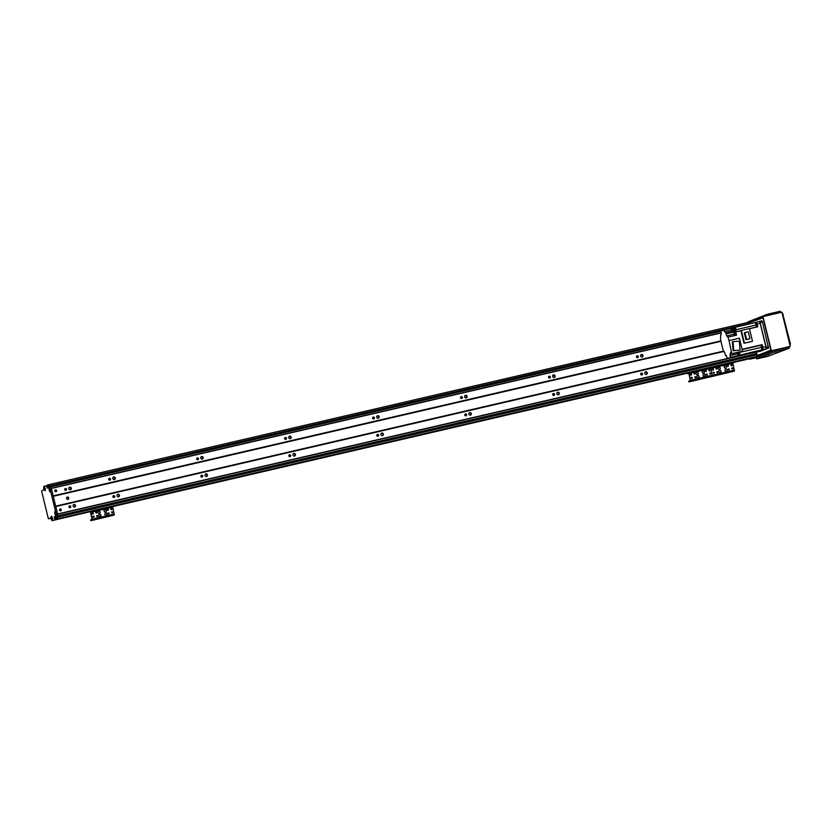 <?xml version="1.0" encoding="UTF-8"?>
<svg xmlns="http://www.w3.org/2000/svg" width="832" height="832" viewBox="0 0 832 832"><rect width="100%" height="100%" fill="white"/><g stroke="black" fill="none" stroke-linecap="round" stroke-linejoin="round"><path stroke-width="1.25" d="M50.554 486.938L49.982 485.846A65.77 18.179 -103.1 0 0 48.932 484.661L48.859 484.682A65.77 18.179 76.9 0 1 50.003 485.982L51.293 488.238L57.626 514.207L57.564 516.994A65.77 18.179 76.9 0 1 57.2 518.887L55.64 519.282L55.026 516.526L54.226 517.088L54.652 518.669L55.401 518.617M57.2 518.887L55.879 519.189A65.77 18.179 -103.1 0 0 56.243 517.296L56.222 514.186A2.142 0.593 76.9 0 1 56.15 515.538A2.142 0.593 76.9 0 1 56.025 515.663A2.142 0.593 76.9 0 1 54.891 513.458A2.142 0.593 76.9 0 1 55.224 511.555A2.142 0.593 76.9 0 1 55.838 512.585L50.45 490.464A2.142 0.593 76.9 0 1 50.367 491.826A2.142 0.593 76.9 0 1 50.242 491.951A2.142 0.593 76.9 0 1 49.109 489.746A2.142 0.593 76.9 0 1 49.442 487.843A2.142 0.593 76.9 0 1 50.055 488.873L48.682 486.283A65.77 18.179 -103.1 0 0 47.538 484.983L48.017 487.791L47.226 488.103L46.758 486.439L47.705 486.221M56.961 518.981L55.879 519.189M55.526 519.116L56.295 519.126M56.264 519.251L54.954 519.553M50.835 518.118L48.506 518.814L50.617 517.993L52.042 520.686L53.383 520.374M47.674 486.075L46.758 486.439M46.758 486.283L47.663 486.065M47.445 485.961L46.873 486.242M46.873 486.096L47.32 485.462M49.816 518.513L48.266 518.409L41.6 491.046L43.711 489.726L43.722 486.47L46.748 485.597M52.354 520.343A2.142 0.593 76.9 0 1 51.21 518.138A2.142 0.593 76.9 0 1 51.553 516.235A2.142 0.593 76.9 0 1 52.426 518.128A2.142 0.593 76.9 0 1 52.478 520.218A2.142 0.593 76.9 0 1 52.354 520.343M45.126 490.693A2.142 0.593 76.9 0 1 43.992 488.488A2.142 0.593 76.9 0 1 44.325 486.585A2.142 0.593 76.9 0 1 45.198 488.488A2.142 0.593 76.9 0 1 45.25 490.578A2.142 0.593 76.9 0 1 45.126 490.693M50.055 488.873L50.45 490.464M55.838 512.585L56.222 514.186M48.859 484.682L47.538 484.983M50.003 485.982L48.682 486.283M51.293 488.238L49.982 488.55M57.626 514.207L56.306 514.509M57.564 516.994L56.243 517.296M703.841 374.046A1.175 1.123 -111.3 0 1 704.548 376.282A1.175 1.123 -111.3 0 1 703.071 375.596A1.175 1.123 -111.3 0 1 703.841 374.046M704.444 376.314A1.175 1.123 68.7 0 0 703.602 374.14M697.684 375.482A1.175 1.123 -111.3 0 1 698.391 377.718A1.175 1.123 -111.3 0 1 696.914 377.031A1.175 1.123 -111.3 0 1 697.684 375.482M698.287 377.749A1.175 1.123 68.7 0 0 697.445 375.565M696.904 372.289A1.175 1.123 -111.3 0 1 697.611 374.525A1.175 1.123 -111.3 0 1 696.134 373.838A1.175 1.123 -111.3 0 1 696.904 372.289M697.507 374.556A1.175 1.123 68.7 0 0 696.665 372.372M703.061 370.854A1.175 1.123 -111.3 0 1 703.768 373.09A1.175 1.123 -111.3 0 1 702.291 372.403A1.175 1.123 -111.3 0 1 703.061 370.854M703.664 373.121A1.175 1.123 68.7 0 0 702.822 370.947M695.458 377.79A0.582 0.551 -111.3 0 1 695.115 376.698A0.582 0.551 -111.3 0 1 695.843 377.031A0.582 0.551 -111.3 0 1 695.458 377.79A0.582 0.551 68.7 0 0 695.022 376.74M706.004 371.488A0.582 0.551 -111.3 0 1 705.661 370.396A0.582 0.551 -111.3 0 1 706.389 370.729A0.582 0.551 -111.3 0 1 706.004 371.488A0.582 0.551 68.7 0 0 705.567 370.438M691.891 378.383A0.582 0.551 -111.3 0 1 691.538 377.281A0.582 0.551 -111.3 0 1 692.266 377.624A0.582 0.551 -111.3 0 1 691.891 378.383M691.86 378.383A0.582 0.551 68.7 0 0 691.444 377.333M709.582 370.906A0.582 0.551 -111.3 0 1 709.238 369.803A0.582 0.551 -111.3 0 1 709.956 370.136A0.582 0.551 -111.3 0 1 709.582 370.906M709.55 370.906A0.582 0.551 68.7 0 0 709.145 369.855M710.362 374.098A0.582 0.551 -111.3 0 1 710.008 372.996A0.582 0.551 -111.3 0 1 710.736 373.329A0.582 0.551 -111.3 0 1 710.362 374.098M710.33 374.098A0.582 0.551 68.7 0 0 709.914 373.048M691.111 375.19A0.582 0.551 -111.3 0 1 690.758 374.088A0.582 0.551 -111.3 0 1 691.486 374.431A0.582 0.551 -111.3 0 1 691.111 375.19M691.08 375.19A0.582 0.551 68.7 0 0 690.664 374.14M706.898 375.138A0.582 0.551 -111.3 0 1 706.545 374.036A0.582 0.551 -111.3 0 1 707.273 374.379A0.582 0.551 -111.3 0 1 706.898 375.138A0.582 0.551 68.7 0 0 706.451 374.088M694.574 374.14A0.582 0.551 -111.3 0 1 694.221 373.048A0.582 0.551 -111.3 0 1 694.949 373.381A0.582 0.551 -111.3 0 1 694.574 374.14A0.582 0.551 68.7 0 0 694.127 373.09M711.443 367.089L688.667 372.507L690.3 380.359L688.771 381.181M733.439 361.982L732.482 362.149L732.659 362.877L733.668 362.69L732.815 363.282L734.448 371.082L689.894 381.722L688.896 381.909L690.466 381.285L690.487 380.286L688.844 373.235L691.319 372.476L691.142 371.748M710.497 367.255L710.674 367.983L691.319 372.476M710.674 367.983L713.315 367.37L713.128 366.642L711.495 367.068L711.672 367.796M734.448 371.082L710.934 376.782L712.462 376.189L710.83 368.378L711.62 367.817L688.844 373.235M692.702 372.237L690.685 372.715L692.702 372.237M710.289 368.15L708.271 368.628L710.289 368.15M709.696 370.77A0.822 0.79 68.7 0 0 709.342 369.855M710.476 373.963A0.822 0.79 68.7 0 0 710.122 373.048M759.148 351.447L766.116 348.795L766.147 347.287L760.136 322.66L759.148 321.547A2.111 0.582 -103.1 0 0 759.138 321.547A2.111 0.582 -103.1 0 1 760.188 323.388L765.856 346.653A2.111 0.582 -103.1 0 1 765.804 348.92L759.574 351.343A2.111 0.582 -103.1 0 0 759.574 351.343A2.111 0.582 -103.1 0 1 759.533 351.354M759.262 351.468L761.03 351.052L759.262 351.468M755.331 322.546L756.059 322.265A2.111 0.582 76.9 0 1 757.11 324.106L757.765 326.81A178.516 49.338 -103.1 0 0 757.047 326.893A2.257 0.624 76.9 0 1 755.997 325.062A178.516 49.338 -103.1 0 0 755.331 322.546L734.864 327.361M733.959 334.194L726.638 335.899L726.138 333.84A2.257 0.624 -103.1 0 1 725.587 332.81L723.892 329.971L720.803 331.178L721.209 334.766L720.658 334.984A2.257 0.624 -103.1 0 1 720.606 336.107L720.585 339.851L723.393 351.395L724.703 352.633L725.202 354.692A2.257 0.624 -103.1 0 1 725.743 355.722L726.274 355.524M723.892 329.971L731.151 328.286L732.191 331.282M735.28 327.205A178.516 49.338 76.9 0 1 735.946 329.722A2.257 0.624 -103.1 0 0 736.143 330.356L734.167 330.824A2.257 0.624 76.9 0 1 733.959 330.179A178.516 49.338 -103.1 0 0 733.294 327.662L731.151 328.286M734.937 327.319L735.114 330.054M735.374 329.94L734.978 327.319M737.578 356.273L733.876 357.198A178.516 49.338 76.9 0 1 733.834 357.074M57.626 514.186L756.278 351.998A2.111 0.582 76.9 0 0 756.475 352.061A2.111 0.582 76.9 0 1 756.475 352.061L737.173 356.429A178.516 49.338 76.9 0 1 737.162 356.387L737.412 356.335M724.048 351.239L723.393 351.395M733.876 357.198L727.438 358.561L726.253 355.524M727.438 358.561L730.527 357.354L730.08 355.534L737.381 353.839M731.702 353.402L730.122 353.766L730.08 355.534M730.122 353.766L731.682 353.319M731.786 353.714L729.05 340.6L739.388 338.198L742.55 351.156L731.786 353.714L731.338 351.884A178.516 49.338 76.9 0 1 730.87 352.206A2.257 0.624 -103.1 0 0 730.673 353.548M729.05 340.6L727.938 337.137L726.638 335.899M761.998 349.908A178.516 49.338 -103.1 0 0 761.436 347.36A2.257 0.624 76.9 0 1 761.478 345.103A178.516 49.338 -103.1 0 0 762.112 344.656L762.778 347.36A2.111 0.582 76.9 0 1 762.726 349.627L730.527 357.354M736.362 356.491L737.246 356.283M726.398 355.566L725.743 355.722M739.305 351.978A2.257 0.624 -103.1 0 0 739.398 352.477A178.516 49.338 76.9 0 1 739.97 355.025M739.378 354.921L738.764 352.29M738.577 352.3L739.294 355.004L738.514 352.435M738.234 352.446L738.982 355.046M738.067 355.191L738.962 354.983L738.358 352.425L737.474 352.622L738.067 355.191L737.474 352.622M762.372 348.598L761.748 345.946L762.372 348.598M762.112 344.656L742.092 349.305M757.765 326.81L749.445 328.744M752.076 341.411L744.006 343.283L740.948 330.72A178.516 49.338 -103.1 0 0 740.522 330.762L741.333 330.45L744.422 343.127L752.076 341.411M727.938 337.137L736.518 335.15L735.738 331.926L740.948 330.72M732.212 353.548L742.55 351.156M733.106 350.74L740.106 350.064L733.106 350.74L732.326 341.879L732.992 341.609L739.326 341.203L740.106 350.064M733.772 350.48L732.992 341.609M726.138 333.84L734.708 331.854L735.322 335.015M734.708 331.854A2.257 0.624 -103.1 0 0 735.01 332.01A178.516 49.338 76.9 0 1 735.738 331.926M725.587 332.81L732.846 331.126A2.257 0.624 -103.1 0 1 732.649 330.481A178.516 49.338 76.9 0 0 731.973 327.964M735.862 334.922L735.249 332.29M735.779 335.005L735.134 332.28L735.779 335.005M734.729 332.446L735.353 332.207M734.552 335.192L735.446 334.984L734.843 332.426L733.959 332.623L734.552 335.192L733.959 332.623M756.059 322.265A2.111 0.582 76.9 0 1 756.08 322.254L759.138 321.547L756.08 322.254M756.87 326.019L756.236 323.367L756.87 326.019M741.333 330.45L749.403 328.578L752.492 341.255M749.902 338.686L745.971 339.706L744.297 332.821L744.952 332.561L748.228 331.802L749.902 338.686L745.971 339.706M746.626 339.446L744.952 332.561M734.354 330.231L735.249 330.023L734.646 327.465L733.762 327.662L734.354 330.231L733.762 327.662M688.626 373.485L687.534 373.734L688.594 373.329M687.398 373.173L687.534 373.734M65.322 490.36A0.967 0.936 68.7 0 0 64.802 489.008M66.55 489.247A0.967 0.936 -111.3 0 1 64.771 489.798A0.967 0.936 -111.3 0 1 65.291 488.55A0.967 0.936 -111.3 0 1 66.55 489.247M69.545 507.686A0.967 0.936 68.7 0 0 69.025 506.345M70.772 506.574A0.967 0.936 -111.3 0 1 68.994 507.125A0.967 0.936 -111.3 0 1 69.514 505.887A0.967 0.936 -111.3 0 1 70.772 506.574M75.473 505.482A1.29 1.238 -111.3 0 1 73.112 506.22A1.29 1.238 -111.3 0 1 73.798 504.566A1.29 1.238 -111.3 0 1 75.473 505.482M73.559 504.681A1.29 1.238 -111.3 0 1 74.474 507.042M69.337 487.354A1.29 1.238 -111.3 0 1 70.252 489.705M71.25 488.155A1.29 1.238 -111.3 0 1 68.879 488.883A1.29 1.238 -111.3 0 1 69.566 487.23A1.29 1.238 -111.3 0 1 71.25 488.155M113.318 477.142A1.29 1.238 -111.3 0 1 114.234 479.502M115.232 477.942A1.29 1.238 -111.3 0 1 112.861 478.681A1.29 1.238 -111.3 0 1 113.547 477.027A1.29 1.238 -111.3 0 1 115.232 477.942M119.454 495.279A1.29 1.238 -111.3 0 1 117.094 496.007A1.29 1.238 -111.3 0 1 117.78 494.354A1.29 1.238 -111.3 0 1 119.454 495.279M117.541 494.478A1.29 1.238 -111.3 0 1 118.456 496.829M201.282 456.726A1.29 1.238 -111.3 0 1 202.197 459.087M203.185 457.527A1.29 1.238 -111.3 0 1 200.824 458.266A1.29 1.238 -111.3 0 1 201.51 456.602A1.29 1.238 -111.3 0 1 203.185 457.527M207.418 474.864A1.29 1.238 -111.3 0 1 205.046 475.592A1.29 1.238 -111.3 0 1 205.733 473.938A1.29 1.238 -111.3 0 1 207.418 474.864M205.504 474.063A1.29 1.238 -111.3 0 1 206.419 476.414M289.234 436.311A1.29 1.238 -111.3 0 1 290.16 438.662M291.148 437.112A1.29 1.238 -111.3 0 1 288.787 437.84A1.29 1.238 -111.3 0 1 289.474 436.186A1.29 1.238 -111.3 0 1 291.148 437.112M295.381 454.449A1.29 1.238 -111.3 0 1 293.01 455.177A1.29 1.238 -111.3 0 1 293.696 453.523A1.29 1.238 -111.3 0 1 295.381 454.449M293.467 453.648A1.29 1.238 -111.3 0 1 294.382 455.998M377.198 415.896A1.29 1.238 -111.3 0 1 378.113 418.246M379.111 416.697A1.29 1.238 -111.3 0 1 376.75 417.425A1.29 1.238 -111.3 0 1 377.437 415.771A1.29 1.238 -111.3 0 1 379.111 416.697M383.334 434.023A1.29 1.238 -111.3 0 1 380.973 434.762A1.29 1.238 -111.3 0 1 381.659 433.108A1.29 1.238 -111.3 0 1 383.334 434.023M381.42 433.222A1.29 1.238 -111.3 0 1 382.346 435.583M465.161 395.481A1.29 1.238 -111.3 0 1 466.076 397.831M467.074 396.282A1.29 1.238 -111.3 0 1 464.703 397.01A1.29 1.238 -111.3 0 1 465.39 395.356A1.29 1.238 -111.3 0 1 467.074 396.282M471.297 413.608A1.29 1.238 -111.3 0 1 468.936 414.336A1.29 1.238 -111.3 0 1 469.622 412.682A1.29 1.238 -111.3 0 1 471.297 413.608M469.383 412.807A1.29 1.238 -111.3 0 1 470.298 415.158M553.124 375.066A1.29 1.238 -111.3 0 1 554.039 377.416M555.038 375.866A1.29 1.238 -111.3 0 1 552.666 376.594A1.29 1.238 -111.3 0 1 553.353 374.941A1.29 1.238 -111.3 0 1 555.038 375.866M559.26 393.193A1.29 1.238 -111.3 0 1 556.889 393.921A1.29 1.238 -111.3 0 1 557.575 392.267A1.29 1.238 -111.3 0 1 559.26 393.193M557.346 392.392A1.29 1.238 -111.3 0 1 558.262 394.742M641.087 354.64A1.29 1.238 -111.3 0 1 642.002 357.001M642.99 355.441A1.29 1.238 -111.3 0 1 640.63 356.179A1.29 1.238 -111.3 0 1 641.316 354.526A1.29 1.238 -111.3 0 1 642.99 355.441M647.223 372.778A1.29 1.238 -111.3 0 1 644.852 373.506A1.29 1.238 -111.3 0 1 645.538 371.852A1.29 1.238 -111.3 0 1 647.223 372.778M645.31 371.977A1.29 1.238 -111.3 0 1 646.225 374.327M756.309 352.019L57.668 514.186L51.303 488.259M68.754 497.91A1.175 1.123 -111.3 0 1 66.602 498.566A1.175 1.123 -111.3 0 1 67.226 497.068A1.175 1.123 -111.3 0 1 68.754 497.91M720.834 340.891L53.258 495.851M721.24 332.946L51.449 488.415M56.649 490.578A0.967 0.936 -111.3 0 1 54.87 491.13A0.967 0.936 -111.3 0 1 55.39 489.882A0.967 0.936 -111.3 0 1 56.649 490.578M110.531 479.034A0.967 0.936 -111.3 0 1 108.753 479.586A0.967 0.936 -111.3 0 1 109.273 478.348A0.967 0.936 -111.3 0 1 110.531 479.034M198.494 458.619A0.967 0.936 -111.3 0 1 196.716 459.17A0.967 0.936 -111.3 0 1 197.226 457.922A0.967 0.936 -111.3 0 1 198.494 458.619M286.458 438.204A0.967 0.936 -111.3 0 1 284.679 438.755A0.967 0.936 -111.3 0 1 285.189 437.507A0.967 0.936 -111.3 0 1 286.458 438.204M374.41 417.789A0.967 0.936 -111.3 0 1 372.632 418.34A0.967 0.936 -111.3 0 1 373.152 417.092A0.967 0.936 -111.3 0 1 374.41 417.789M462.374 397.374A0.967 0.936 -111.3 0 1 460.595 397.914A0.967 0.936 -111.3 0 1 461.115 396.677A0.967 0.936 -111.3 0 1 462.374 397.374M550.337 376.948A0.967 0.936 -111.3 0 1 548.558 377.499A0.967 0.936 -111.3 0 1 549.078 376.262A0.967 0.936 -111.3 0 1 550.337 376.948M638.3 356.533A0.967 0.936 -111.3 0 1 636.522 357.084A0.967 0.936 -111.3 0 1 637.031 355.846A0.967 0.936 -111.3 0 1 638.3 356.533M641.295 374.972A0.967 0.936 68.7 0 0 640.765 373.63M553.332 395.398A0.967 0.936 68.7 0 0 552.812 394.046M465.369 415.813A0.967 0.936 68.7 0 0 464.849 414.461M377.416 436.228A0.967 0.936 68.7 0 0 376.886 434.876M289.453 456.643A0.967 0.936 68.7 0 0 288.922 455.302M201.49 477.058A0.967 0.936 68.7 0 0 200.97 475.717M113.526 497.484A0.967 0.936 68.7 0 0 113.006 496.132M60.091 510.848A0.967 0.936 68.7 0 0 59.571 509.496M53.591 520.291L90.418 511.628M54.818 519.813L90.428 511.545M55.557 519.522L90.459 511.42L56.347 519.116M56.982 518.97L91.78 510.89L57.262 518.835A65.77 18.179 -103.1 0 0 57.606 517.15L57.595 515.819M721.188 332.738L51.355 488.249M749.486 323.908L49.982 485.846L749.258 323.513A65.77 18.179 -103.1 0 0 748.228 322.348L48.922 484.661M724.194 351.395L55.858 506.522M727.428 358.498L57.668 513.958M642.522 373.87A0.967 0.936 -111.3 0 1 640.744 374.421A0.967 0.936 -111.3 0 1 641.264 373.173A0.967 0.936 -111.3 0 1 642.522 373.87M554.559 394.285A0.967 0.936 -111.3 0 1 552.781 394.836A0.967 0.936 -111.3 0 1 553.301 393.588A0.967 0.936 -111.3 0 1 554.559 394.285M466.596 414.7A0.967 0.936 -111.3 0 1 464.818 415.251A0.967 0.936 -111.3 0 1 465.338 414.003A0.967 0.936 -111.3 0 1 466.596 414.7M378.643 435.115A0.967 0.936 -111.3 0 1 376.865 435.666A0.967 0.936 -111.3 0 1 377.374 434.429A0.967 0.936 -111.3 0 1 378.643 435.115M290.68 455.53A0.967 0.936 -111.3 0 1 288.902 456.082A0.967 0.936 -111.3 0 1 289.411 454.844A0.967 0.936 -111.3 0 1 290.68 455.53M202.717 475.956A0.967 0.936 -111.3 0 1 200.938 476.497A0.967 0.936 -111.3 0 1 201.458 475.259A0.967 0.936 -111.3 0 1 202.717 475.956M114.754 496.371A0.967 0.936 -111.3 0 1 112.975 496.922A0.967 0.936 -111.3 0 1 113.495 495.674A0.967 0.936 -111.3 0 1 114.754 496.371M61.318 509.735A0.967 0.936 -111.3 0 1 59.54 510.286A0.967 0.936 -111.3 0 1 60.06 509.038A0.967 0.936 -111.3 0 1 61.318 509.735M637.073 357.646A0.967 0.936 68.7 0 0 636.542 356.294M549.11 378.061A0.967 0.936 68.7 0 0 548.579 376.719M461.146 398.476A0.967 0.936 68.7 0 0 460.626 397.134M373.183 418.902A0.967 0.936 68.7 0 0 372.663 417.55M285.23 439.317A0.967 0.936 68.7 0 0 284.7 437.965M197.267 459.732A0.967 0.936 68.7 0 0 196.737 458.38M109.304 480.147A0.967 0.936 68.7 0 0 108.784 478.806M55.422 491.691A0.967 0.936 68.7 0 0 54.902 490.339M67.829 499.325A1.175 1.123 68.7 0 0 66.997 497.193M756.278 356.647L733.408 361.962L756.558 356.522A65.77 18.179 -103.1 0 0 756.891 354.827L756.454 352.071M754.842 357.209L733.533 362.159L755.633 356.803M754.104 357.5L733.564 362.263L754.374 357.323M752.887 357.968L733.606 362.45L753.636 357.604M688.594 372.59L113.412 506.095L688.594 372.59M753.636 358.093L752.482 358.415L753.636 358.093M773.178 350.48L772.013 350.802L773.178 350.48M748.55 322.702L762.975 317.086L771.098 350.376L756.673 356.002M788.954 346.902L790.244 346.393L781.903 312.187L762.996 316.576L748.114 322.379M790.244 346.393L771.326 350.782L762.996 316.576M756.33 357.677L749.715 359.206L771.326 350.782M748.717 322.889L763.09 317.793L770.858 350.22L756.725 355.732M761.207 321.017L761.81 320.788L762.507 322.015L768.477 348.15L760.25 351.239M782.6 313.373L790.4 343.793L790.005 345.446M777.546 352.425L775.559 352.966L777.546 352.425M759.543 358.124L757.546 358.665L759.543 358.124M787.197 348.66L785.2 349.211L787.197 348.66M767.905 356.179L765.908 356.73L767.905 356.179M778.846 350.605L776.849 351.146L778.846 350.605M769.194 354.359L767.198 354.91L769.194 354.359M756.35 357.552L776.131 349.814L788.882 346.85M767.749 356.377L789.266 348.192L776.464 351.187L756.683 358.894L767.749 356.377M747.687 321.984L767.458 314.236L780.218 311.282M725.837 368.95A1.175 1.123 -111.3 0 1 726.534 371.176A1.175 1.123 -111.3 0 1 725.057 370.5A1.175 1.123 -111.3 0 1 725.837 368.95M726.44 371.218A1.175 1.123 68.7 0 0 725.587 369.034M719.68 370.375A1.175 1.123 -111.3 0 1 720.377 372.611A1.175 1.123 -111.3 0 1 718.9 371.925A1.175 1.123 -111.3 0 1 719.68 370.375M720.283 372.642A1.175 1.123 68.7 0 0 719.43 370.469M718.9 367.182A1.175 1.123 -111.3 0 1 719.597 369.418A1.175 1.123 -111.3 0 1 718.12 368.732A1.175 1.123 -111.3 0 1 718.9 367.182M719.503 369.45A1.175 1.123 68.7 0 0 718.65 367.276M725.057 365.758A1.175 1.123 -111.3 0 1 725.764 367.983A1.175 1.123 -111.3 0 1 724.277 367.307A1.175 1.123 -111.3 0 1 725.057 365.758M725.66 368.025A1.175 1.123 68.7 0 0 724.807 365.841M717.454 372.684A0.582 0.551 -111.3 0 1 717.101 371.592A0.582 0.551 -111.3 0 1 717.829 371.925A0.582 0.551 -111.3 0 1 717.454 372.684A0.582 0.551 68.7 0 0 717.007 371.634M728 366.382A0.582 0.551 -111.3 0 1 727.646 365.29A0.582 0.551 -111.3 0 1 728.374 365.622A0.582 0.551 -111.3 0 1 728 366.382M727.969 366.392A0.582 0.551 68.7 0 0 727.553 365.331M713.877 373.277A0.582 0.551 -111.3 0 1 713.534 372.174A0.582 0.551 -111.3 0 1 714.262 372.518A0.582 0.551 -111.3 0 1 713.877 373.277M713.846 373.287A0.582 0.551 68.7 0 0 713.44 372.226M731.567 365.799A0.582 0.551 -111.3 0 1 731.224 364.697A0.582 0.551 -111.3 0 1 731.952 365.04A0.582 0.551 -111.3 0 1 731.567 365.799M731.546 365.799A0.582 0.551 68.7 0 0 731.13 364.749M732.347 368.992A0.582 0.551 -111.3 0 1 732.004 367.89A0.582 0.551 -111.3 0 1 732.732 368.233A0.582 0.551 -111.3 0 1 732.347 368.992M732.316 368.992A0.582 0.551 68.7 0 0 731.91 367.942M713.097 370.084A0.582 0.551 -111.3 0 1 712.754 368.982A0.582 0.551 -111.3 0 1 713.482 369.325A0.582 0.551 -111.3 0 1 713.097 370.084A0.582 0.551 68.7 0 0 712.66 369.034M728.884 370.032A0.582 0.551 -111.3 0 1 728.541 368.94A0.582 0.551 -111.3 0 1 729.269 369.273A0.582 0.551 -111.3 0 1 728.884 370.032M728.853 370.042A0.582 0.551 68.7 0 0 728.447 368.982M716.56 369.044A0.582 0.551 -111.3 0 1 716.217 367.942A0.582 0.551 -111.3 0 1 716.945 368.274A0.582 0.551 -111.3 0 1 716.56 369.044M716.529 369.044A0.582 0.551 68.7 0 0 716.123 367.994M732.482 362.149L713.128 366.642M732.659 362.877L713.315 367.37M690.466 381.285L712.462 376.189L710.83 368.129L732.826 363.022M714.688 367.13L712.67 367.609L714.688 367.13M732.285 363.043L730.267 363.522L732.285 363.043M713.991 373.142A0.822 0.79 68.7 0 0 713.638 372.226M713.222 369.949A0.822 0.79 68.7 0 0 712.858 369.034M713.846 372.424L713.18 372.674M105.706 512.886A1.175 1.123 -111.3 0 1 106.413 515.122A1.175 1.123 -111.3 0 1 104.936 514.436A1.175 1.123 -111.3 0 1 105.706 512.886M106.309 515.154A1.175 1.123 68.7 0 0 105.466 512.98M99.549 514.311A1.175 1.123 -111.3 0 1 100.256 516.547A1.175 1.123 -111.3 0 1 98.779 515.861A1.175 1.123 -111.3 0 1 99.549 514.311M100.152 516.578A1.175 1.123 68.7 0 0 99.31 514.405M98.769 511.118A1.175 1.123 -111.3 0 1 99.476 513.354A1.175 1.123 -111.3 0 1 97.999 512.668A1.175 1.123 -111.3 0 1 98.769 511.118M99.372 513.396A1.175 1.123 68.7 0 0 98.53 511.212M104.926 509.694A1.175 1.123 -111.3 0 1 105.633 511.93A1.175 1.123 -111.3 0 1 104.156 511.243A1.175 1.123 -111.3 0 1 104.926 509.694M105.539 511.961A1.175 1.123 68.7 0 0 104.686 509.787M97.323 516.63A0.582 0.551 -111.3 0 1 96.98 515.528A0.582 0.551 -111.3 0 1 97.708 515.871A0.582 0.551 -111.3 0 1 97.323 516.63M97.302 516.63A0.582 0.551 68.7 0 0 96.886 515.58M107.869 510.328A0.582 0.551 -111.3 0 1 107.526 509.226A0.582 0.551 -111.3 0 1 108.254 509.569A0.582 0.551 -111.3 0 1 107.869 510.328A0.582 0.551 68.7 0 0 107.432 509.278M93.756 517.213A0.582 0.551 -111.3 0 1 93.402 516.121A0.582 0.551 -111.3 0 1 94.13 516.454A0.582 0.551 -111.3 0 1 93.756 517.213M93.725 517.223A0.582 0.551 68.7 0 0 93.309 516.162M111.446 509.735A0.582 0.551 -111.3 0 1 111.103 508.643A0.582 0.551 -111.3 0 1 111.821 508.976A0.582 0.551 -111.3 0 1 111.446 509.735A0.582 0.551 68.7 0 0 111.01 508.685M112.226 512.928A0.582 0.551 -111.3 0 1 111.873 511.836A0.582 0.551 -111.3 0 1 112.601 512.169A0.582 0.551 -111.3 0 1 112.226 512.928A0.582 0.551 68.7 0 0 111.779 511.878M92.976 514.02A0.582 0.551 -111.3 0 1 92.622 512.928A0.582 0.551 -111.3 0 1 93.35 513.261A0.582 0.551 -111.3 0 1 92.976 514.02M92.945 514.03A0.582 0.551 68.7 0 0 92.529 512.97M108.763 513.978A0.582 0.551 -111.3 0 1 108.41 512.876A0.582 0.551 -111.3 0 1 109.138 513.209A0.582 0.551 -111.3 0 1 108.763 513.978M108.732 513.978A0.582 0.551 68.7 0 0 108.316 512.928M96.439 512.98A0.582 0.551 -111.3 0 1 96.086 511.878A0.582 0.551 -111.3 0 1 96.814 512.221A0.582 0.551 -111.3 0 1 96.439 512.98M96.408 512.99A0.582 0.551 68.7 0 0 95.992 511.93M93.007 510.578L90.532 511.337L92.165 519.189L90.584 520.021L90.813 520.718L92.331 520.125L92.352 519.116L90.709 512.075L93.184 511.316L93.007 510.578L112.362 506.095L112.538 506.823L93.184 511.316M113.308 505.929L112.362 506.095M112.538 506.823L90.709 512.075M112.694 506.969L114.327 515.018L90.813 520.718M94.567 511.066L92.55 511.545L94.567 511.066M112.154 506.99L110.146 507.468L112.154 506.99M93.87 517.088A0.822 0.79 68.7 0 0 93.517 516.173M93.09 513.895A0.822 0.79 68.7 0 0 92.737 512.98M91.926 518.721L90.522 512.47M93.714 516.36L93.059 516.62M55.37 518.482L54.766 518.627L55.37 518.482M55.505 518.336L54.579 518.544M55.172 516.87L54.226 517.088M48.048 487.677L47.112 487.895M55.11 516.63L54.236 516.838M689.458 372.195L689.634 372.923M688.948 381.888L688.761 381.15L688.896 381.909M734.469 370.074L690.487 380.286M732.815 363.282L688.834 373.485M68.942 487.791L70.148 487.51M112.923 477.578L114.13 477.308M200.886 457.163L202.082 456.882M288.85 436.748L290.046 436.467M376.802 416.333L378.009 416.052M464.766 395.918L465.972 395.637M552.729 375.502L553.925 375.222M640.692 355.077L641.888 354.806M69.15 487.51L69.774 487.365L69.15 487.51M113.131 477.308L113.755 477.162L113.131 477.308M201.084 456.893L201.718 456.747L201.084 456.882M289.047 436.467L289.671 436.322L289.047 436.467M377.01 416.052L377.634 415.906L377.01 416.052M464.974 395.637L465.598 395.491L464.974 395.637M552.937 375.222L553.561 375.076L552.937 375.222M640.89 354.806L641.514 354.661L640.89 354.806M760.136 322.66L762.528 322.098M766.147 347.287L768.539 346.726M766.116 348.795L767.874 348.39M759.47 321.422L761.987 320.84L759.46 321.422M756.496 352.061L759.574 351.343L756.475 352.061M762.726 349.627L765.804 348.92M742.165 349.586L761.478 345.103M761.436 347.36L739.398 352.477M762.778 347.36L765.856 346.653M757.11 324.106L760.188 323.388M733.959 330.179L732.649 330.481M735.946 329.722L755.997 325.062M757.047 326.893L749.424 328.661M740.719 330.678L735.01 332.01M724.287 331.573L731.536 329.888M720.938 341.328L53.258 496.309M723.341 351.156L55.661 506.137M720.918 341.234L53.248 496.205M689.915 372.05L113.277 505.898L689.915 372.06M756.548 356.543L57.252 518.866L756.558 356.522M756.891 354.827L57.606 517.15L756.891 354.806M756.922 353.683L57.626 515.996M756.902 353.558L57.606 515.882M720.876 331.157L50.502 486.751M720.834 331.292L50.534 486.876M723.362 351.26L55.692 506.23M755.602 356.918L733.512 362.045M689 372.372L113.381 505.981M90.865 511.212L56.316 519.23M754.354 357.396L733.554 362.232M688.563 372.674L113.422 506.168M688.563 372.715L113.433 506.21L688.563 372.715M753.626 357.687L733.574 362.336M688.553 372.788L113.454 506.282M688.553 372.902L113.485 506.386L688.553 372.902M790.4 343.793L789.651 343.97M783.286 314.61L782.538 314.777M756.683 358.894L756.35 357.521M776.464 351.187L776.131 349.814M778.149 350.74L777.816 349.367M788.268 348.39L787.935 347.017M779.262 311.438L779.574 312.728M769.142 313.789L769.454 315.078M767.759 315.474L767.458 314.236M91.322 511.035L91.499 511.763M114.327 515.018L92.331 520.125M114.348 514.01L92.352 519.116M112.694 507.218L90.698 512.325M756.33 352.04L57.647 514.207M756.298 357.552L756.631 358.925M788.934 346.83L789.266 348.192M780.572 312.499L780.26 311.251M733.668 362.69L733.491 361.962M113.537 506.626L113.36 505.898M90.584 520.021L90.761 520.749"/></g></svg>
